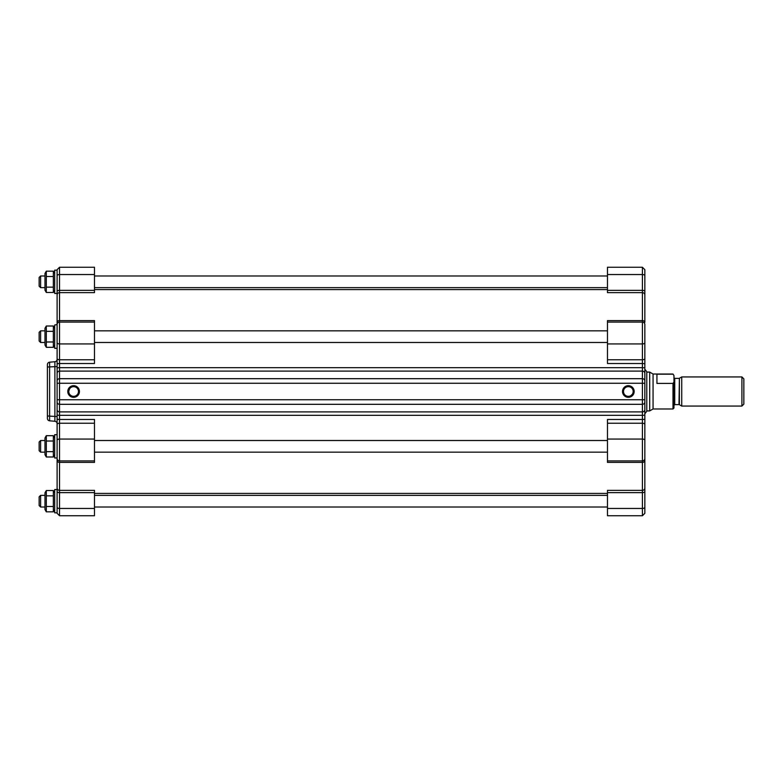 <?xml version="1.0" encoding="UTF-8"?>
<svg xmlns="http://www.w3.org/2000/svg" width="783" height="783" viewBox="0 0 783 783"><rect width="100%" height="100%" fill="white"/><g stroke="black" fill="none" stroke-linecap="round" stroke-linejoin="round"><path stroke-width="1.17" d="M644.84 413.825L646.787 411.202L646.787 371.798L644.84 369.175L644.84 383.249L644.84 369.175M644.84 421.89L644.84 507.247A2.427 1.214 180 0 1 642.412 508.461L642.412 515.743L644.84 513.315L644.84 383.249L642.412 383.249L642.412 399.751L59.537 399.751L59.537 383.249L642.412 383.249L642.412 378.688L59.537 378.688L59.537 363.518L94.479 363.518L94.479 320.619L59.537 320.619L59.537 292.636L94.479 292.636L94.479 267.257L59.537 267.257L57.11 269.685L57.11 324.524A2.427 2.427 0 0 1 59.537 322.097L94.479 322.097M642.412 267.257L644.84 269.685L644.84 291.57L644.84 275.753A2.427 1.214 180 0 0 642.412 274.539L607.471 274.539L607.471 267.257L642.412 267.257L642.412 320.619L607.471 320.619L607.471 363.518L642.412 363.518L642.412 367.677L59.537 367.677A2.427 0.568 0 0 0 57.11 368.245L57.11 458.476A2.427 2.427 0 0 0 59.537 460.903L94.479 460.903L94.479 419.482L59.537 419.482L59.537 415.323L642.412 415.323L642.412 419.482L607.471 419.482L607.471 462.381L642.412 462.381L642.412 490.364L607.471 490.364L607.471 515.743L642.412 515.743M607.471 274.539L607.471 292.636L642.412 292.636A2.427 2.359 180 0 1 644.84 294.985L644.84 291.57L644.84 294.985A2.427 2.359 0 0 0 642.412 292.636M644.84 324.524L644.84 364.183L644.84 324.524A2.427 2.427 0 0 0 642.412 322.097L607.471 322.097M623.483 391.5A4.855 4.855 0 0 1 630.765 387.301A4.855 4.855 0 0 1 630.765 395.699A4.855 4.855 0 0 1 623.483 391.5M622.514 391.5A5.824 5.824 0 0 0 631.255 396.541A5.824 5.824 0 0 0 631.255 386.459A5.824 5.824 0 0 0 622.514 391.5M79.435 391.5A5.824 5.824 0 0 0 70.695 386.459A5.824 5.824 0 0 0 70.695 396.541A5.824 5.824 0 0 0 79.435 391.5M630.873 395.64L632.361 394.231M632.224 394.417L632.693 393.653M633.026 392.753L633.193 391.5M644.84 342.729A2.427 1.214 180 0 1 642.412 343.933L642.412 320.619A2.427 1.683 180 0 1 644.84 322.312L644.84 294.985M644.84 373.383A2.427 2.28 180 0 0 642.412 371.103L642.412 367.677A2.427 0.568 180 0 1 644.84 368.245L644.84 364.183A2.427 0.666 180 0 0 642.412 363.518L642.412 359.759L607.471 359.759M57.11 414.755A2.427 0.568 0 0 0 59.537 415.323L59.537 411.897L642.412 411.897A2.427 2.28 180 0 0 644.84 409.617L644.84 399.751L642.412 399.751L642.412 415.323A2.427 0.568 180 0 0 644.84 414.755M644.84 458.476A2.427 2.427 0 0 1 642.412 460.903A2.427 2.427 0 0 0 644.84 458.476A2.427 2.427 0 0 1 642.412 460.903A2.427 2.427 0 0 0 644.84 458.476A2.427 2.427 0 0 1 642.412 460.903L607.471 460.903M40.608 496.256L40.608 495.365L39.15 496.814L39.15 505.554L40.608 507.012L40.608 496.256M40.608 452.163L40.608 440.516L39.15 441.974L39.15 450.714L40.608 452.163L44.974 452.163M40.608 287.635L40.608 275.988L39.15 277.446L39.15 286.186L40.608 287.635L44.974 287.635M40.608 342.484L40.608 330.837L39.15 332.286L39.15 341.026L40.608 342.484L44.974 342.484M741.912 406.064L743.85 404.116L743.85 378.884L741.912 376.936L741.912 406.064L681.729 406.064L681.729 376.936L741.912 376.936M649.694 372.091L653.061 374.029L653.061 408.971L649.694 410.909L649.694 372.091L646.787 372.091M653.061 374.029L672.989 374.029L673.967 375.595L673.967 382.026L672.989 383.425L672.989 408.971L653.061 408.971M672.989 383.425L656.937 383.425L656.937 374.196L672.989 374.196M672.989 408.971L673.967 408.002L673.967 382.026M673.967 375.595L672.989 374.029M57.11 325.014L57.11 348.308L54.683 348.308L54.683 325.014L57.11 324.524L57.11 368.245M57.11 322.312L57.11 324.524A2.427 2.427 0 0 1 59.537 322.097L59.537 320.619A2.427 1.683 0 0 0 57.11 322.312L57.11 319.425M57.11 308.267L57.11 270.164L54.683 270.164L54.683 293.459L57.11 293.459M57.11 434.692L57.11 457.986L54.683 457.986L54.683 434.692L57.11 434.692L57.11 424.455A2.427 1.214 0 0 1 59.537 423.241L59.537 419.482A2.427 0.666 0 0 1 57.11 418.817M57.11 460.688A2.427 1.683 0 0 0 59.537 462.381L59.537 460.903A2.427 2.427 0 0 1 57.11 458.476L57.11 513.315L59.537 515.743L59.537 462.381L94.479 462.381L94.479 460.903M49.613 420.814L54.888 421.274L54.888 416.439L47.401 415.979L47.401 418.396A2.427 2.427 0 0 0 49.613 420.814L49.613 362.186L54.888 361.726L54.888 416.439L57.11 416.439L57.11 402.031A2.427 2.28 0 0 0 59.537 404.312L642.412 404.312A2.427 2.28 180 0 0 644.84 402.031M49.613 362.186A2.427 2.427 0 0 0 47.401 364.604L47.401 367.021L57.11 366.561L57.11 383.249L59.537 383.249L59.537 378.688A2.427 2.28 0 0 0 57.11 380.969M47.401 367.021L47.401 415.979M57.11 359.309A2.427 2.427 0 0 1 54.888 361.726M57.11 416.439L57.11 423.691A2.427 2.427 0 0 0 54.888 421.274M57.11 512.836L54.683 512.836L54.683 489.541L57.11 489.541L57.11 491.43A2.427 1.214 0 0 0 59.537 492.644L94.479 492.644L94.479 490.364L59.537 490.364A2.427 2.359 0 0 1 57.11 488.015L57.11 488.015M71.233 395.728L70.509 395.239M69.286 393.712L68.924 392.753M68.757 391.5C69.393 388.769 70.235 387.35 71.273 387.242L71.273 387.252M78.466 391.5A4.855 4.855 0 0 1 71.184 395.699A4.855 4.855 0 0 1 71.184 387.301A4.855 4.855 0 0 1 78.466 391.5M59.537 515.743L94.479 515.743L94.479 492.644M46.305 506.513L46.305 511.837L44.974 509.537L44.974 492.84L46.305 490.54L53.352 490.54L53.352 495.864L46.305 495.864L46.305 506.513L53.352 506.513L53.352 495.864M46.305 490.54L46.305 495.864M46.305 511.837L53.352 511.837L53.352 506.513M54.683 509.537L53.352 511.837M46.305 451.664L46.305 456.988L44.974 454.688L44.974 437.991L46.305 435.691L53.352 435.691L53.352 441.015L46.305 441.015L46.305 451.664L53.352 451.664L53.352 441.015M46.305 435.691L46.305 441.015M46.305 456.988L53.352 456.988L53.352 451.664M54.683 454.688L53.352 456.988M46.305 287.136L46.305 292.46L44.974 290.16L44.974 273.463L46.305 271.163L53.352 271.163L53.352 276.487L46.305 276.487L46.305 287.136L53.352 287.136L53.352 276.487M46.305 271.163L46.305 276.487M46.305 292.46L53.352 292.46L53.352 287.136M54.683 290.16L53.352 292.46M46.305 341.985L46.305 347.309L44.974 345.009L44.974 328.312L46.305 326.012L53.352 326.012L53.352 331.336L46.305 331.336L46.305 341.985L53.352 341.985L53.352 331.336M46.305 326.012L46.305 331.336M46.305 347.309L53.352 347.309L53.352 341.985M54.683 345.009L53.352 347.309M39.15 280.441L39.15 283.182L39.15 280.441M39.15 332.286L39.15 340.497M39.15 441.974L39.15 446.046M39.15 446.193C39.15 461.04 39.15 431.991 39.15 446.193M39.15 333.715L39.15 339.597L39.15 333.715M39.15 497.489L39.15 504.878L39.15 497.489M644.84 291.57A2.427 1.214 180 0 0 642.412 290.356L607.471 290.356M644.84 358.545A2.427 1.214 180 0 1 642.412 359.759L642.412 343.933L607.471 343.933M644.84 418.817A2.427 0.666 180 0 1 642.412 419.482L642.412 423.241A2.427 1.214 0 0 1 644.84 424.455M644.84 380.969A2.427 2.28 180 0 0 642.412 378.688L642.412 371.103L59.537 371.103A2.427 2.28 0 0 0 57.11 373.383M644.84 491.43A2.427 1.214 180 0 1 642.412 492.644L642.412 508.461L607.471 508.461M644.84 488.015A2.427 2.359 180 0 1 642.412 490.364L642.412 492.644L607.471 492.644M644.84 460.688A2.427 1.683 180 0 1 642.412 462.381L642.412 439.067L607.471 439.067M644.84 440.271A2.427 1.214 180 0 0 642.412 439.067L642.412 423.241L607.471 423.241M57.11 409.617A2.427 2.28 0 0 0 59.537 411.897L59.537 399.751L57.11 399.751M681.729 406.064L679.39 404.703L679.39 378.297L678.998 404.605L674.74 404.605L674.74 378.395L673.967 377.621M57.11 364.183A2.427 0.666 0 0 1 59.537 363.518L59.537 343.933L94.479 343.933M94.479 359.759L59.537 359.759A2.427 1.214 180 0 1 57.11 358.545M57.11 342.729A2.427 1.214 0 0 0 59.537 343.933L59.537 322.097A2.427 2.427 0 0 0 57.11 324.524M57.11 294.985A2.427 2.359 0 0 1 59.537 292.636L59.537 274.539L94.479 274.539M94.479 290.356L59.537 290.356A2.427 1.214 0 0 0 57.11 291.57M57.11 275.753A2.427 1.214 0 0 1 59.537 274.539L59.537 267.257M57.11 507.247A2.427 1.214 0 0 0 59.537 508.461L94.479 508.461M57.11 458.476A2.427 2.427 0 0 0 59.537 460.903L59.537 423.241L94.479 423.241M57.11 440.271A2.427 1.214 0 0 1 59.537 439.067L94.479 439.067M607.471 289.583L94.479 289.583M607.471 493.417L94.479 493.417M44.974 495.365L40.608 495.365M44.974 507.012L40.608 507.012M44.974 440.516L40.608 440.516M44.974 275.988L40.608 275.988M44.974 330.837L40.608 330.837M674.74 404.605L673.967 405.379M679.39 378.297L681.729 376.936M678.998 378.395L674.74 378.395M649.694 410.909L646.787 410.909M607.471 495.365L94.479 495.365M607.471 507.012L94.479 507.012M54.683 492.84L53.352 490.54M607.471 440.516L94.479 440.516M607.471 452.163L94.479 452.163M54.683 437.991L53.352 435.691M607.471 275.988L94.479 275.988M607.471 287.635L94.479 287.635M54.683 273.463L53.352 271.163M607.471 330.837L94.479 330.837M607.471 342.484L94.479 342.484M54.683 328.312L53.352 326.012"/></g></svg>
